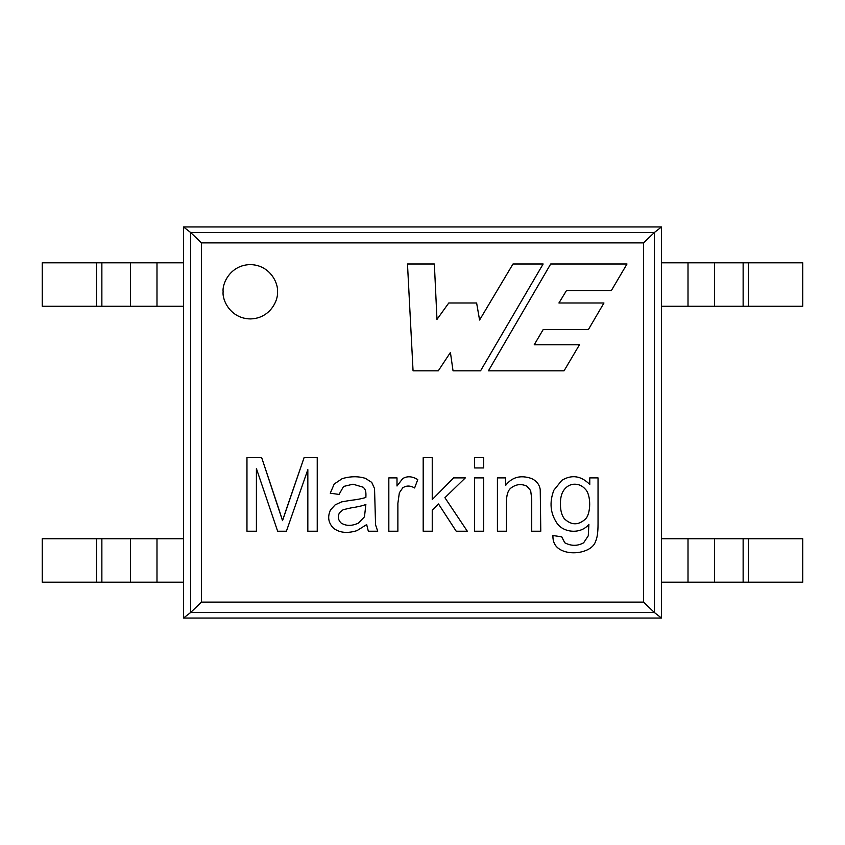 <?xml version="1.0" encoding="UTF-8"?>
<svg xmlns="http://www.w3.org/2000/svg" width="845" height="845" viewBox="0 0 845 845"><rect width="100%" height="100%" fill="white"/><g stroke="black" fill="none" stroke-linecap="round" stroke-linejoin="round"><path stroke-width="1.27" d="M661.519 538.751L661.519 618.054L183.481 618.054L661.519 618.054L654.326 612.477L643.594 602.126L201.406 602.126L190.674 612.477L654.326 612.477L654.326 232.523L190.674 232.523L201.406 242.874L643.594 242.874L654.326 232.523L643.594 242.874L201.406 242.874L201.406 602.126L643.594 602.126L643.594 242.874L643.594 602.126L654.326 612.477L190.674 612.477L183.481 618.054L183.481 226.946L661.519 226.946L661.519 538.751L661.519 226.946L183.481 226.946L190.674 232.523L654.326 232.523L661.519 226.946L654.326 232.523L654.326 612.477L661.519 618.054L661.519 538.751L802.75 538.751L802.75 582.205L661.519 582.205L688.01 582.205L688.01 538.751L661.519 538.751M560.404 503.631C560.404 510.644 561.788 515.746 564.566 518.946C571.505 525.379 578.466 525.4 585.469 518.999C590.919 513.855 591.299 494.906 585.321 489.192C582.427 485.896 578.931 484.238 574.843 484.196C570.829 484.185 567.418 485.833 564.618 489.139C561.819 492.403 560.415 497.23 560.404 503.631C560.415 497.23 561.819 492.403 564.618 489.139C567.418 485.833 570.829 484.185 574.843 484.196C578.931 484.238 582.427 485.896 585.321 489.192C591.299 494.906 590.919 513.855 585.469 518.999C578.466 525.4 571.505 525.379 564.566 518.946C561.788 515.746 560.404 510.644 560.404 503.631C560.404 510.644 561.788 515.746 564.566 518.946C561.788 515.746 560.404 510.644 560.404 503.631C560.415 497.23 561.819 492.403 564.618 489.139M351.055 507.887C357.657 506.915 362.6 505.775 365.874 504.465L364.459 516.844L365.874 504.465C362.6 505.775 357.657 506.915 351.055 507.887C357.657 506.915 362.6 505.775 365.874 504.465C362.6 505.775 357.657 506.915 351.055 507.887L343.176 509.693L339.595 512.63C337.514 516.401 338.011 519.844 341.063 522.96C345.954 526.118 351.742 526.171 358.438 523.108C351.742 526.171 345.954 526.118 341.063 522.96C338.011 519.844 337.514 516.401 339.595 512.63L343.176 509.693L351.055 507.887L343.176 509.693M585.321 489.192C591.299 494.906 590.919 513.855 585.469 518.999C590.919 513.855 591.299 494.906 585.321 489.192C582.427 485.896 578.931 484.238 574.843 484.196M339.595 512.63C337.514 516.401 338.011 519.844 341.063 522.96C345.954 526.118 351.742 526.171 358.438 523.108L364.459 516.844M557.077 523.351C550.317 513.39 549.239 502.342 553.855 490.216C549.239 502.342 550.317 513.39 557.077 523.351C563.33 532.572 580.483 534.737 588.891 524.333L588.257 535.825L588.891 524.333C580.483 534.737 563.33 532.572 557.077 523.351C563.33 532.572 580.483 534.737 588.891 524.333L588.257 535.825L583.61 542.828C577.484 546.166 571.209 546.155 564.766 542.775C571.209 546.155 577.484 546.166 583.61 542.828C577.484 546.166 571.209 546.155 564.766 542.775L561.724 536.807L552.915 535.54C552.767 541.318 554.658 545.638 558.598 548.5C569.509 556.57 591.996 552.672 595.493 541.603C597.204 538.138 598.049 532.244 598.038 523.942L598.038 477.89L589.768 477.89L589.768 484.491C581.149 475.777 571.854 474.372 561.872 480.287L553.855 490.216L561.872 480.287C571.854 474.372 581.149 475.777 589.768 484.491L589.768 477.89L598.038 477.89L598.038 523.942L598.038 477.89L589.768 477.89M506.482 531.23L506.482 502.162L506.482 531.23L497.42 531.23L497.42 477.89L505.595 477.89L497.42 477.89L497.42 531.23L506.482 531.23L506.482 502.162C506.461 495.318 507.845 490.681 510.633 488.262C515.767 484.217 521.196 483.53 526.931 486.202C521.196 483.53 515.767 484.217 510.633 488.262C515.767 484.217 521.196 483.53 526.931 486.202L530.649 490.565L531.727 498.835L531.727 531.23L540.779 531.23L531.727 531.23L531.727 498.835L530.649 490.565L526.931 486.202C521.196 483.53 515.767 484.217 510.633 488.262C507.845 490.681 506.461 495.318 506.482 502.162L506.482 531.23L497.42 531.23L497.42 477.89L505.595 477.89L505.595 485.474L505.595 477.89M397.879 503.335L397.879 531.23L397.879 503.335L399.347 492.815L402.727 487.871C406.287 485.421 410.258 485.452 414.62 487.966L417.757 479.601L414.62 487.966C410.258 485.452 406.287 485.421 402.727 487.871L399.347 492.815L397.879 503.335L397.879 531.23L388.827 531.23L388.827 477.89L397.002 477.89L388.827 477.89L388.827 531.23L397.879 531.23L397.879 503.335L399.347 492.815M342.246 478.619C350.538 476.221 358.269 476.136 365.441 478.376L371.747 482.389L374.536 488.558L371.747 482.389L365.441 478.376C358.269 476.136 350.538 476.221 342.246 478.619L334.219 484.005L330.247 493.205L339.056 494.431L330.247 493.205L334.219 484.005L342.246 478.619L334.219 484.005L330.247 493.205L339.056 494.431L343.566 486.456L339.056 494.431L343.566 486.456L353.009 484.196L363.382 487.28L353.009 484.196L343.566 486.456L353.009 484.196L363.382 487.28C365.209 489.762 366.234 490.216 365.874 497.409C362.452 498.603 357.065 499.627 349.724 500.493L341.655 501.867L349.724 500.493C357.065 499.627 362.452 498.603 365.874 497.409C366.234 490.216 365.209 489.762 363.382 487.28L353.009 484.196M307.833 531.23L317.234 531.23L317.234 457.673L304.073 457.673L286.455 508.87L304.073 457.673L317.234 457.673L317.234 531.23L307.833 531.23L307.833 469.619L286.402 531.23L307.833 469.619L307.833 531.23L317.234 531.23L317.234 457.673L304.073 457.673L282.536 520.657L279.061 509.746L282.536 520.657L286.455 508.87L282.536 520.657L261.686 457.673L246.962 457.673L261.686 457.673L279.061 509.746L261.686 457.673L246.962 457.673L246.962 531.23L246.962 457.673L246.962 531.23L256.405 531.23L246.962 531.23L256.405 531.23L256.405 468.584L277.646 531.23L286.402 531.23L277.646 531.23L256.405 468.584L256.405 531.23M579.469 344.76L534.23 344.76L579.469 344.76L564.059 370.818L579.469 344.76L564.059 370.818L488.431 370.818L564.059 370.818L488.431 370.818L550.697 263.989L488.431 370.818L550.697 263.989L627.001 263.989L611.357 290.564L627.001 263.989L550.697 263.989L627.001 263.989L611.357 290.564L566.477 290.564L611.357 290.564M534.23 344.76L543.198 329.529L588.416 329.529L603.953 302.985L588.416 329.529L543.198 329.529L534.23 344.76M603.953 302.985L558.925 302.985L566.477 290.564L558.925 302.985L603.953 302.985L588.416 329.529M438.291 370.818L450.417 352.471L453.036 370.818L480.562 370.818L453.036 370.818L450.417 352.471L438.291 370.818L413.057 370.818L407.48 263.989L434.351 263.989L407.48 263.989L413.057 370.818L438.291 370.818L413.057 370.818L407.48 263.989L434.351 263.989L436.981 319.41L434.351 263.989M513 263.989L479.58 320.023L513 263.989L543.145 263.989L480.562 370.818L543.145 263.989L513 263.989L543.145 263.989L480.562 370.818L453.036 370.818M479.58 320.023L476.622 302.985L448.769 302.985L476.622 302.985L479.58 320.023M448.769 302.985L436.981 319.41L448.769 302.985L476.622 302.985M595.493 541.603C597.204 538.138 598.049 532.244 598.038 523.942C598.049 532.244 597.204 538.138 595.493 541.603C591.996 552.672 569.509 556.57 558.598 548.5C554.658 545.638 552.767 541.318 552.915 535.54L561.724 536.807L564.766 542.775C571.209 546.155 577.484 546.166 583.61 542.828L588.257 535.825M531.389 478.471C536.522 480.805 539.48 484.544 540.24 489.678L540.779 531.23L540.24 489.678C539.48 484.544 536.522 480.805 531.389 478.471C520.488 474.795 511.89 477.129 505.595 485.474C511.89 477.129 520.488 474.795 531.389 478.471C536.522 480.805 539.48 484.544 540.24 489.678L540.779 531.23L531.727 531.23L531.727 498.835L531.727 531.23M474.615 477.89L483.72 477.89L474.615 477.89L474.615 531.23L474.615 477.89L483.72 477.89L483.72 531.23L474.615 531.23L483.72 531.23L483.72 477.89L483.72 531.23L474.615 531.23L474.615 477.89M474.615 457.673L483.72 457.673L474.615 457.673L474.615 467.95L474.615 457.673L483.72 457.673L483.72 467.95L474.615 467.95L483.72 467.95L483.72 457.673L483.72 467.95L474.615 467.95L474.615 457.673M432.239 510.084L438.502 503.969L456.215 531.23L467.327 531.23L456.215 531.23L438.502 503.969L432.239 510.084L432.239 531.23L423.187 531.23L423.187 457.673L432.239 457.673L423.187 457.673L423.187 531.23L432.239 531.23L432.239 510.084M467.327 531.23L444.914 497.705L465.32 477.89L453.628 477.89L465.32 477.89L444.914 497.705L467.327 531.23L456.215 531.23M453.628 477.89L432.239 499.564L432.239 457.673L432.239 499.564L453.628 477.89L465.32 477.89M402.727 478.576C407.269 475.883 412.275 476.221 417.757 479.601C412.275 476.221 407.269 475.883 402.727 478.576L397.002 486.012L397.002 477.89L397.002 486.012L402.727 478.576C407.269 475.883 412.275 476.221 417.757 479.601L414.62 487.966M371.747 482.389L374.536 488.558L375.571 524.872L377.726 531.23L375.571 524.872L374.536 488.558L375.571 524.872L377.726 531.23L368.325 531.23L366.667 524.576L368.325 531.23L377.726 531.23L368.325 531.23L366.667 524.576L356.97 530.639L366.667 524.576M330.448 510.042L335.148 504.856L341.655 501.867L335.148 504.856L330.448 510.042C327.364 516.855 328.346 522.875 333.384 528.093C339.352 532.783 347.211 533.639 356.97 530.639C347.211 533.639 339.352 532.783 333.384 528.093C328.346 522.875 327.364 516.855 330.448 510.042L335.148 504.856L341.655 501.867L349.724 500.493M223.133 291.768C222.045 299.711 230.189 318.554 250.289 318.924C270.4 318.554 278.544 299.711 277.456 291.768C278.544 283.825 270.4 264.971 250.289 264.601C230.189 264.971 222.045 283.825 223.133 291.768C222.045 283.825 230.189 264.971 250.289 264.601C270.4 264.971 278.544 283.825 277.456 291.768C278.544 299.711 270.4 318.554 250.289 318.924C230.189 318.554 222.045 299.711 223.133 291.768M286.402 531.23L277.646 531.23M397.879 531.23L388.827 531.23L388.827 477.89L397.002 477.89M432.239 531.23L423.187 531.23L423.187 457.673L432.239 457.673M531.727 498.835L530.649 490.565M558.598 548.5C554.658 545.638 552.767 541.318 552.915 535.54L561.724 536.807M553.855 490.216L561.872 480.287M201.406 602.126L201.406 242.874L190.674 232.523L190.674 612.477L201.406 602.126M190.674 612.477L190.674 232.523L183.481 226.946L183.481 618.054L190.674 612.477M42.25 582.205L42.25 538.751L42.25 582.205L96.573 582.205L42.25 582.205M183.481 582.205L96.573 582.205L96.573 538.751L42.25 538.751L183.481 538.751L96.573 538.751L96.573 582.205L101.865 582.205L101.865 538.751L101.865 582.205L130.5 582.205L130.5 538.751L130.5 582.205L156.99 582.205L156.99 538.751L156.99 582.205L183.481 582.205M714.5 538.751L688.01 538.751L688.01 582.205L714.5 582.205L714.5 538.751L714.5 582.205L743.135 582.205L743.135 538.751L714.5 538.751M748.427 538.751L743.135 538.751L743.135 582.205L748.427 582.205L748.427 538.751L748.427 582.205L802.75 582.205L802.75 538.751L748.427 538.751M802.75 262.795L802.75 306.249L661.519 306.249L802.75 306.249L802.75 262.795L748.427 262.795L748.427 306.249L748.427 262.795L802.75 262.795M42.25 306.249L42.25 262.795L183.481 262.795L156.99 262.795L156.99 306.249L42.25 306.249L183.481 306.249L156.99 306.249L156.99 262.795L130.5 262.795L130.5 306.249L130.5 262.795L101.865 262.795L101.865 306.249L101.865 262.795L96.573 262.795L96.573 306.249L96.573 262.795L42.25 262.795L42.25 306.249M661.519 262.795L748.427 262.795L743.135 262.795L743.135 306.249L743.135 262.795L714.5 262.795L714.5 306.249L714.5 262.795L688.01 262.795L688.01 306.249L688.01 262.795L661.519 262.795"/></g></svg>
